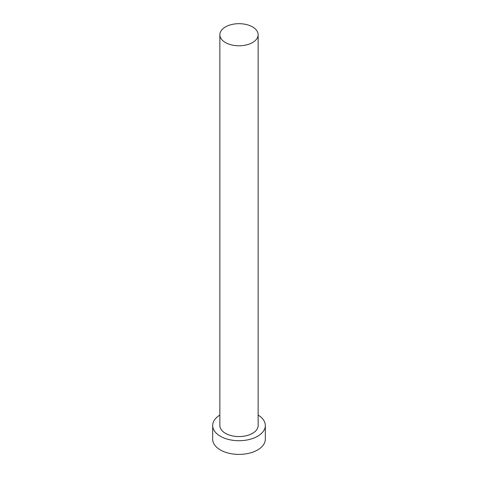 <?xml version="1.0" encoding="UTF-8"?>
<svg xmlns="http://www.w3.org/2000/svg" width="478" height="478" viewBox="0 0 478 478"><rect width="100%" height="100%" fill="white"/><g stroke="black" fill="none" stroke-linecap="round" stroke-linejoin="round"><path stroke-width="0.72" d="M225.461 42.554A19.144 11.054 0 0 0 246.325 44.95A19.144 11.054 0 0 0 258.144 34.739A19.144 11.054 0 0 0 252.539 26.923A19.144 11.054 0 0 0 231.675 24.527A19.144 11.054 0 0 0 219.856 34.739A19.144 11.054 0 0 0 225.461 42.554M219.856 34.739L219.856 425.516A19.144 11.054 0 0 0 225.461 433.331A19.144 11.054 0 0 0 246.325 435.727A19.144 11.054 0 0 0 258.144 425.516L258.144 34.739M219.856 415.089A26.326 15.2 0 0 0 212.674 425.516A26.326 15.2 0 0 0 220.388 436.265A26.326 15.2 0 0 0 249.074 439.557A26.326 15.2 0 0 0 265.326 425.516A26.326 15.2 0 0 0 258.144 415.089M212.674 425.516L212.674 439.192A26.326 15.2 0 0 0 220.388 449.941A26.326 15.2 0 0 0 249.074 453.234A26.326 15.2 0 0 0 265.326 439.192L265.326 425.516"/></g></svg>
